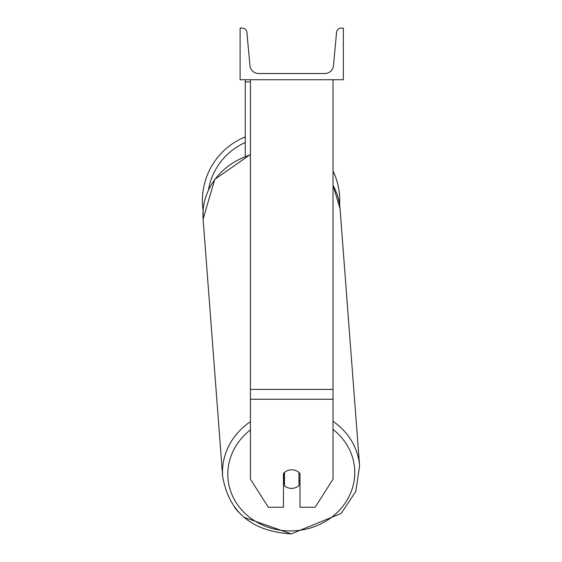 <?xml version="1.0" encoding="UTF-8"?>
<svg xmlns="http://www.w3.org/2000/svg" width="562" height="562" viewBox="0 0 562 562"><rect width="100%" height="100%" fill="white"/><g stroke="black" fill="none" stroke-linecap="round" stroke-linejoin="round"><path stroke-width="0.84" d="M333.027 399.252L250.427 399.252L250.427 479.175L268.313 507.247L283.466 507.247L283.466 473.562A10.327 9.357 0 0 1 291.727 469.818A10.327 9.357 0 0 1 299.989 473.562L299.989 507.247L315.149 507.247L333.027 479.175L333.027 79.727M250.427 399.252L250.427 79.727M250.427 81.912L245.264 81.912L245.264 156.257M245.264 79.727L245.264 81.912M339.743 200.536A68.662 68.662 0 0 0 333.027 170.932A68.662 68.662 0 0 1 339.61 204.758L340.045 208.65A68.662 62.199 -4.3 0 0 333.027 185.32M250.427 421.626A68.662 62.199 175.7 0 0 222.65 476.386L203.107 219.054L203.107 210.307A68.662 68.662 0 0 1 245.264 136.91A68.662 68.662 0 0 0 202.411 200.536M343.354 79.727L240.1 79.727L240.1 28.1L242.264 28.1A4.644 4.644 0 0 1 246.894 32.322L249.942 65.557A8.774 8.774 0 0 0 258.689 73.531L324.773 73.531A8.774 8.774 0 0 0 333.512 65.557L336.561 32.322A4.644 4.644 0 0 1 341.19 28.1L343.354 28.1L343.354 79.727M283.466 481.184A10.327 9.35 175.7 0 0 284.196 481.894L284.491 485.814A10.327 9.35 175.7 0 0 291.72 488.392A10.327 9.35 175.7 0 0 298.942 485.617L298.942 472.48M284.491 485.814L284.491 472.502M298.942 481.416A10.327 9.35 175.7 0 0 299.989 480.208M284.196 481.894L284.196 472.775M333.027 389.403L250.427 389.403M245.264 142.516A63.506 63.506 0 0 0 208.453 190.012M333.027 429.445A63.506 57.521 -4.3 0 1 350.716 492.776A63.506 57.521 -4.3 0 1 291.285 530.921A63.506 57.521 -4.3 0 1 231.656 493.893A63.506 57.521 -4.3 0 1 250.427 429.881M250.427 154.452L214.761 179.376L203.107 219.054A68.662 62.199 -4.3 0 1 250.427 154.936M333.027 185.151L340.045 208.65L359.589 465.982L355.781 491.413L341.232 513.415L291.193 533.9L341.232 513.415L355.781 491.413L359.589 465.982A68.662 62.199 175.7 0 0 333.027 421.331M222.65 476.386C228.924 512.221 251.769 531.392 291.193 533.9L243.845 517.258M238.527 512.151L234.6 507.479"/></g></svg>
